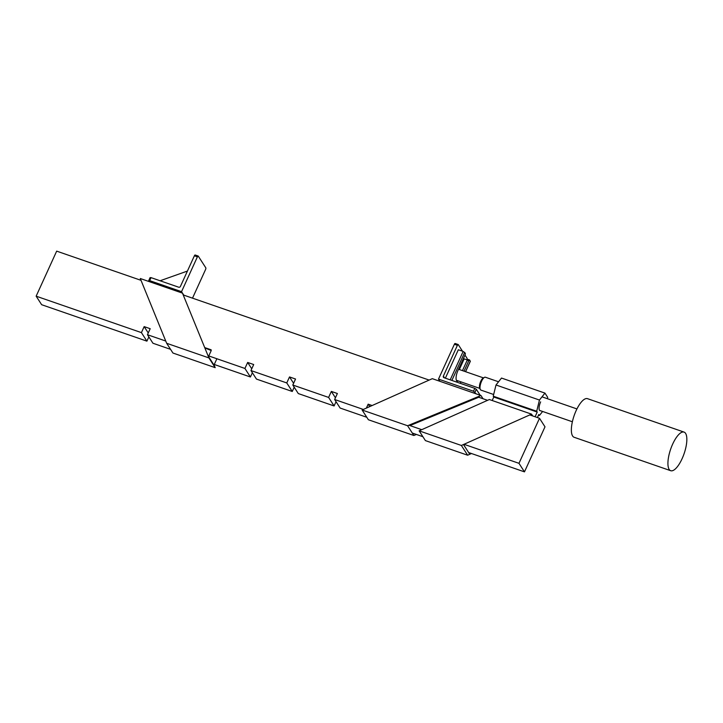 <?xml version="1.0" encoding="UTF-8"?>
<svg xmlns="http://www.w3.org/2000/svg" width="723" height="723" viewBox="0 0 723 723"><rect width="100%" height="100%" fill="white"/><g stroke="black" fill="none" stroke-linecap="round" stroke-linejoin="round"><path stroke-width="1.08" d="M684.066 432.101L587.501 398.671A20.434 7.094 109.1 0 0 576.114 410.655A20.434 7.094 109.1 0 0 574.134 437.279L670.7 470.709A20.434 7.094 109.1 0 0 684.085 453.728A20.434 7.094 109.1 0 0 684.066 432.101A20.434 7.094 109.1 0 0 672.679 444.085A20.434 7.094 109.1 0 0 670.7 470.709M498.554 381.789L485.368 377.225A6.814 2.368 109.1 0 0 484.383 377.397L483.054 378.165A5.558 1.934 109.1 0 0 480.217 382.648A5.558 1.934 109.1 0 0 479.674 387.926L480.244 389.354A6.814 2.368 109.1 0 0 480.912 390.095L493.655 394.505M484.383 377.397A6.814 2.368 109.1 0 0 480.912 382.892A6.814 2.368 109.1 0 0 480.244 389.354M537.234 412.074L493.782 397.026L493.24 396.195L536.692 411.242L537.234 412.074L535.092 416.764M540.452 410.709A6.76 2.341 -70.9 0 1 539.991 410.682A6.76 2.341 -70.9 0 1 540.641 401.88M539.457 400.045L496.005 384.998L501.509 378.057L544.961 393.104L539.457 400.045L536.692 411.242M547.365 398.689L547.7 397.352L544.961 393.104M538.499 415.165L539.43 415.49L542.621 411.459M537.406 417.56L538.798 414.514L539.43 415.49M493.24 396.195L496.005 384.998M492.191 400.515L493.782 397.026M531.55 414.143L489.354 399.53L419.132 430.845L461.373 445.467L531.55 414.143L532.706 415.933M471.468 453.52L467.654 455.219L425.404 440.596L419.132 430.845M467.654 455.219L461.373 445.467M464.952 444.627L463.859 445.115L469.354 453.646L470.438 453.158M445.377 378.174L458.328 349.751L463.154 351.423L465.278 353.258A1.365 0.47 -70.9 0 1 465.043 354.948L458.066 370.257A8.17 2.838 -70.9 0 0 457.171 381.129A8.17 2.838 -70.9 0 0 458.31 380.949M459.34 369.534L464.193 358.87L467.329 359.955M462.458 370.619L467.203 360.208L468.775 360.75A1.365 0.47 -70.9 0 1 469.534 359.946A1.365 0.47 -70.9 0 1 469.634 360.036L470.221 361.328M468.061 359.494A1.365 0.47 109.1 0 0 467.962 359.403A1.365 0.47 109.1 0 0 467.203 360.208M468.775 360.75L464.03 371.161M362.115 410.004L368.396 419.756L413.863 435.499L407.591 425.739L362.115 410.004L432.3 378.671L480.958 395.517L407.591 425.739M479.448 397.496L479.168 397.063L410.384 425.395M416.403 434.451L413.863 435.499M483.027 398.735L480.958 395.517M480.171 395.246L476.33 389.272L474.812 388.368L473.511 391.224L476.132 393.845M473.511 391.224L438.5 379.105L439.918 381.31M455.237 343.561A1.365 0.47 109.1 0 0 455.138 343.479A1.365 0.47 109.1 0 0 454.378 344.275L438.5 379.105M444.518 377.885L443.371 376.096L457.397 345.323A1.365 0.47 -70.9 0 1 458.156 344.519A1.365 0.47 -70.9 0 1 458.255 344.609L462.494 351.197M466.868 359.801A1.365 0.47 -70.9 0 0 467.04 358.265L464.988 355.074M474.812 388.368L444.03 377.713A1.365 1.229 -32.8 0 1 443.371 376.096M149.408 281.681L182.476 293.131L208.911 357.903L166.661 343.28L140.28 278.518L149.408 281.681L148.748 280.56L149.67 280.632L151.044 277.632L178.68 287.203A1.365 1.229 -32.8 0 0 180.434 286.416L194.388 255.788L197.406 256.837A1.365 0.47 -70.9 0 1 198.165 256.032A1.365 0.47 -70.9 0 1 198.274 256.123L205.802 267.826A1.365 0.47 -70.9 0 1 205.567 269.516L192.508 298.165M151.044 277.632L150.149 277.704M149.67 280.632L181.536 291.667L197.406 256.837M181.536 291.667L183.769 295.138M195.255 255.074A1.365 0.47 109.1 0 0 195.147 254.993A1.365 0.47 109.1 0 0 194.388 255.788M166.661 343.28L172.942 353.032L215.192 367.655L208.911 357.903M214.062 364.907L215.192 367.655M205.016 347.989L211.233 350.538L208.495 356.547L214.017 365.133L208.522 356.593M216.719 359.078L213.99 365.079M187.438 271.053L160.081 280.768M483.651 377.984A5.558 1.934 109.1 0 0 480.217 382.648A5.558 1.934 109.1 0 0 480.027 388.441M524.473 471.866L518.978 463.326L539.503 418.292L544.997 426.823L524.473 471.866L468.631 452.535M412.273 433.023L422.901 436.701M335.436 397.777L331.342 391.423L337.379 393.511L334.641 399.512L340.135 408.052L366.805 417.279M336.041 401.69L334.098 405.955L328.613 397.424L331.342 391.423M293.592 383.289L289.507 376.936L295.544 379.024L292.806 385.034L298.292 393.565L334.098 405.955M294.207 387.203L292.264 391.477L286.769 382.937L289.507 376.936M251.758 368.811L247.664 362.449L253.701 364.537L250.962 370.547L256.457 379.078L292.264 391.477M252.363 372.725L250.42 376.99L244.925 368.459L247.664 362.449M214.261 364.473L250.42 376.99M148.857 336.891L146.914 341.157L41.645 304.708L36.15 296.177L141.419 332.625L144.157 326.615L150.194 328.703L147.456 334.713L152.951 343.244L170.565 349.345M408.875 425.214L421.753 429.67M464.003 444.293L518.978 463.326M369.733 406.606L368.161 404.166L372.119 405.54M366.371 408.106L368.161 404.166M36.15 296.177L56.674 251.134L141.012 280.334M183.217 294.939L429.137 380.081M478.716 397.243L487.591 400.316M529.796 414.93L539.503 418.292M147.456 334.713L165.757 341.048M204.934 348.161L205.133 347.727L211.17 349.815L210.89 350.42M208.775 355.942L244.925 368.459M250.962 370.547L286.769 382.937M292.806 385.034L328.613 397.424M334.641 399.512L363.353 409.453M205.133 347.727L205.721 348.631M144.157 326.615L148.251 332.969M146.914 341.157L141.419 332.625M460.208 383.317L460.876 381.843M465.513 371.676L470.321 361.111M451.875 380.425L464.681 352.327M450.203 379.846L463.154 351.423M454.378 344.275L457.397 345.323M475.029 392.128L476.33 389.272M576.936 408.929L542.006 396.837M572.372 421.762L539.602 410.42M467.962 359.403L469.534 359.946M460.289 383.344L460.967 381.871M465.594 371.703L470.357 361.256M458.156 344.519L455.138 343.479M150.113 277.56L148.748 280.56M198.165 256.032L195.147 254.993M483.506 377.903L458.527 369.254M479.864 388.414L456.394 380.289"/></g></svg>
